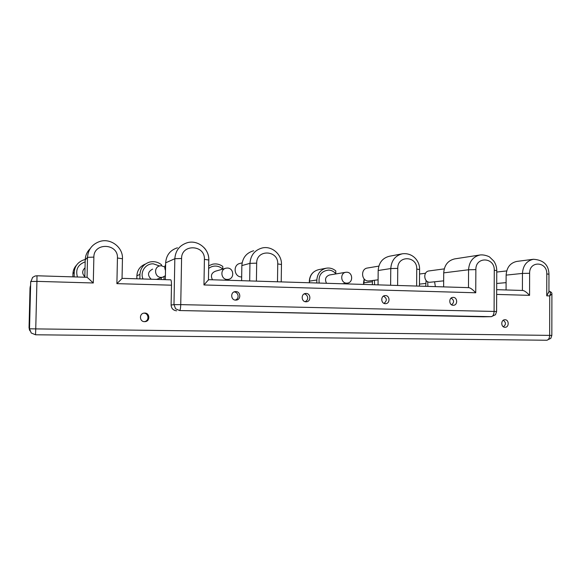 <?xml version="1.0" encoding="UTF-8"?>
<svg xmlns="http://www.w3.org/2000/svg" width="581" height="581" viewBox="0 0 581 581"><rect width="100%" height="100%" fill="white"/><g stroke="black" fill="none" stroke-linecap="round" stroke-linejoin="round"><path stroke-width="0.87" d="M483.494 316.805L179.616 310.544C180.233 310.138 180.611 308.17 180.742 304.633L494.097 311.431L494.271 270.303C494.801 257.078 475.527 256.228 475.861 269.613L475.745 292.78C472.694 289.541 470.37 287.835 468.773 287.653L208.615 279.672L203.967 284.959L204.403 259.358C205.26 244.645 181.352 243.592 181.584 258.501L180.742 304.633L173.98 304.64L175.585 308.765L179.616 310.544L491.308 316.667L495.47 314.728L496.588 311.576M494.271 270.303L496.762 270.55L496.588 311.539L494.097 311.431C493.908 314.582 492.978 316.325 491.308 316.667L483.196 316.805M546.888 340.241L550.817 338.345L551.834 335.411L35.746 328.897L36.923 281.371L93.294 282.976L93.868 257.114C93.686 242.175 118.371 243.243 117.442 257.993L116.897 283.644L171.482 285.191L171.112 305.032L173.98 304.64L174.83 258.719L165.65 262.837L165.331 279.657M551.899 293.942L549.728 295.925L549.662 335.39C549.473 338.382 548.486 340.001 546.699 340.241L35.543 334.779L35.746 328.897L29.522 328.788L30.706 281.495L36.923 281.371L37.01 275.779L87.135 277.297L93.294 282.976M29.842 330.8L29.449 328.628L30.691 281.778M90.178 248.646C87.034 251.755 85.378 255.524 85.211 259.939L84.819 277.224M548.936 291.662L546.75 295.838L549.728 295.925C550.781 292.962 550.599 291.408 549.198 291.263L549.198 291.263C551.246 291.894 552.146 292.897 551.899 294.269L551.834 335.411M144.742 313.065C149.934 312.941 150.305 321.264 145.127 321.634L144.567 321.663C139.418 321.809 138.961 313.551 144.095 313.101L144.742 313.065M505.005 319.746C509.123 319.63 509.312 327.226 505.194 327.277L504.976 327.285C500.873 327.408 500.655 319.833 504.758 319.753L505.005 319.746M176.639 310.82C173.232 310.414 171.388 308.482 171.112 305.032M522.442 290.456L522.711 290.464C524.389 290.638 526.669 292.265 529.56 295.351L529.618 273.288C529.269 260.535 547.258 261.319 546.786 273.927L546.75 295.838M522.406 290.449L522.457 273.419C523.023 265.502 526.677 260.782 533.416 259.271L516.799 261.421C510.241 262.895 506.683 267.456 506.124 275.118L506.066 289.955M235.821 291.568C240.766 291.48 241.246 299.651 236.314 300.086L235.683 300.116C230.766 300.224 230.229 292.112 235.116 291.611L235.821 291.568M306.085 293.449C310.835 293.361 311.242 301.423 306.507 301.764L305.984 301.786C301.256 301.895 300.798 293.87 305.504 293.478L306.085 293.449M385.428 295.576C389.945 295.489 390.294 303.405 385.777 303.652L385.356 303.674C380.853 303.776 380.461 295.889 384.949 295.591L385.428 295.576M453.253 297.392C457.574 297.305 457.879 305.076 453.565 305.272L453.202 305.279C448.895 305.381 448.554 297.632 452.846 297.407L453.253 297.392M496.762 270.666L496.762 270.55C496.719 267.064 495.724 263.897 493.77 261.051L489.696 257.107C489.594 256.78 484.67 254.434 480.131 254.965L454.749 258.879C447.98 260.462 444.298 265.125 443.717 272.867L443.63 286.883M253.657 250.76C246.409 252.837 242.473 257.782 241.849 265.59L241.616 280.681M241.674 276.941L241.5 276.934C233.874 277.057 232.676 264.537 240.207 263.389L242.132 262.83M401.914 253.875L389.546 256.221C382.574 257.942 378.783 262.706 378.18 270.499L378.042 284.872M378.834 266.113L367.497 268.008C360.402 268.756 361.288 281.117 368.434 281.001L378.093 279.831M443.666 280.855L429.773 282.279C423.622 282.381 422.924 271.465 429.047 270.928L444.247 268.887M170.654 279.824L170.749 279.824C171.25 280.238 171.497 282.032 171.482 285.191M122.235 278.357L116.897 283.644M177.466 247.782C170.204 250.113 166.268 255.132 165.65 262.837M165.621 264.537C164.612 266.468 164.576 268.429 165.505 270.426M451.154 298.097C454.211 300.203 454.349 302.44 451.59 304.807M234.085 291.909C238.312 292.12 239.946 298.518 235.247 300.086M304.284 293.863C308.017 294.69 309.274 299.898 305.076 301.655M383.467 296.121C387.04 298.213 387.222 300.631 384.026 303.376M143.732 313.166L143.739 313.166C148.823 312.985 149.702 321.075 144.255 321.649M503.24 320.291C506.124 322.44 506.145 324.597 503.32 326.747M346.763 272.228C352.827 272.162 353.466 282.562 347.438 283.1L346.646 283.143C340.626 283.245 339.892 272.91 345.869 272.278L346.763 272.228M326.529 283.288C324.561 279.258 325.563 276.483 329.536 274.973L345.869 272.278M335.041 274.065L335.76 273.687C333.85 271.443 331.482 270.238 328.65 270.078C321.402 270.986 318.243 275.314 319.187 283.063M335.76 273.949L335.789 270.899C333.036 268.575 329.935 267.667 326.478 268.161C320.581 269.613 317.371 273.557 316.848 279.998L316.812 282.991M372.465 280.558L372.37 284.697M374.389 280.311L374.643 284.763M427.696 281.734L427.899 286.397M426.105 280.47L425.713 286.331M161.467 265.742L161.467 264.74L161.453 265.742M161.467 264.74C157.945 261.958 154.009 261.072 149.658 262.067C143.689 263.992 140.449 268.095 139.934 274.37L139.847 278.887M222.712 269.141C220.729 267.224 218.376 266.2 215.66 266.062C213.024 266.004 210.685 266.81 208.644 268.495M208.688 265.8L212.617 264.195C216.306 263.469 219.691 264.217 222.784 266.432L222.741 269.134M159.535 265.975L153.384 263.847C145.737 263.287 139.752 271.988 143.035 278.982M164.851 267.028L161.387 265.742L159.84 265.895C153.413 267.107 154.604 277.507 161.162 277.398L162.535 277.282L165.403 275.728M161.184 279.534L161.22 277.74M161.264 277.725L161.227 279.534M85.167 261.849C77.89 264.573 75.327 269.62 77.462 276.999M85.225 259.533L83.613 259.947C77.832 262.111 74.709 266.229 74.237 272.286L74.128 276.897M29.493 326.972L29.108 326.965L30.03 287.944M29.348 329.478L29.108 326.965M29.086 327.88L29.602 330.066M30.575 285.387L30.074 287.29M30.335 294.552L29.892 294.545M227.236 279.446L228.348 279.367C234.739 278.531 233.874 267.986 227.418 268.052L226.162 268.153C219.85 269.112 220.838 279.548 227.236 279.446M435.365 286.629L434.61 281.814M164.016 279.621L164.074 276.716M225.341 268.393L215.544 271.182C211.433 272.874 210.416 275.743 212.508 279.788M85.029 267.812C82.001 270.688 81.936 273.666 84.826 276.738M152.614 269.112C147.676 271.814 147.211 275.191 151.22 279.229M35.543 334.779L31.229 333L29.449 328.628M30.648 282.301L32.616 277.377L35.129 276.004L37.002 275.779L35.129 276.004M496.661 294.422L529.56 295.351M548.965 274.225L546.786 273.927M506.124 275.118L522.457 273.419L529.618 273.288M203.967 284.959L475.745 292.78M475.861 269.613L468.569 269.766L468.475 287.646M480.131 254.965C473.028 256.635 469.179 261.566 468.569 269.766L443.717 272.867M256.41 281.139L256.679 263.157C256.424 249.038 278.488 249.99 277.74 263.941L277.493 281.785M281.458 264.486L277.74 263.941M249.685 280.928L249.953 263.353C250.6 255.248 254.667 250.128 262.162 247.978C271.857 245.589 281.829 254.347 281.465 264.297L281.219 281.901M241.849 265.59L249.953 263.353L256.679 263.157M419.584 269.504L416.751 269.097L416.621 286.055M397.607 285.467L397.753 268.393C397.448 254.979 417.347 255.843 416.751 269.097M390.621 285.256L390.773 268.553L397.753 268.393M419.46 286.142L419.584 269.373C419.881 261.581 413.222 252.546 402.473 253.766C395.291 255.553 391.391 260.477 390.773 268.553L378.18 270.499M204.403 259.358L208.79 260.027M208.855 259.809C208.819 255.248 207.272 251.246 204.221 247.818M208.448 280.129L208.797 259.787C209.233 248.966 197.903 239.633 187.387 242.691C179.667 245.16 175.484 250.505 174.83 258.719L181.584 258.501M122.453 258.777L117.442 257.993M87.063 277.29L87.513 257.347L93.868 257.114M85.211 259.939L87.513 257.347C88.116 249.569 92.11 244.31 99.489 241.58C110.426 237.702 122.976 247.157 122.46 258.465L122.039 278.648M372.399 281.763L363.764 282.838L363.488 284.421M364.352 279.156L363.742 284.429M316.848 279.998L309.455 281.139L309.281 282.758M309.303 281.175C309.782 274.958 312.977 271.102 318.867 269.606C313.108 271.022 309.971 274.864 309.455 281.139L309.441 282.765M425.735 283.455L419.475 284.102M139.934 274.37L136.884 275.808M145.373 264.057C140.123 266.178 137.298 270.078 136.884 275.743L136.826 278.793M29.05 327.807L30.009 288.292M29.646 304.132L29.624 303.616M74.237 272.286L72.937 273.738L72.865 276.861M76.561 265.132C74.274 267.558 73.061 270.426 72.937 273.738L72.937 273.767M548.936 292.374L548.965 274.13C548.667 264.921 543.489 259.968 533.416 259.271M496.682 289.672L522.711 290.464M506.095 282.642L496.704 283.47M506.697 270.928L496.755 272.046M122.264 278.357L170.749 279.824M37.01 275.779L87.135 277.297M145.127 321.634L144.379 321.656M505.194 327.277L504.824 327.277M363.503 282.882L364.185 278.982M318.867 269.606L326.014 268.248M156.529 279.388L162.535 277.282M224.803 280.165L228.348 279.367M419.555 274.014L425.553 273.237M347.438 283.1L342.296 283.775"/></g></svg>
